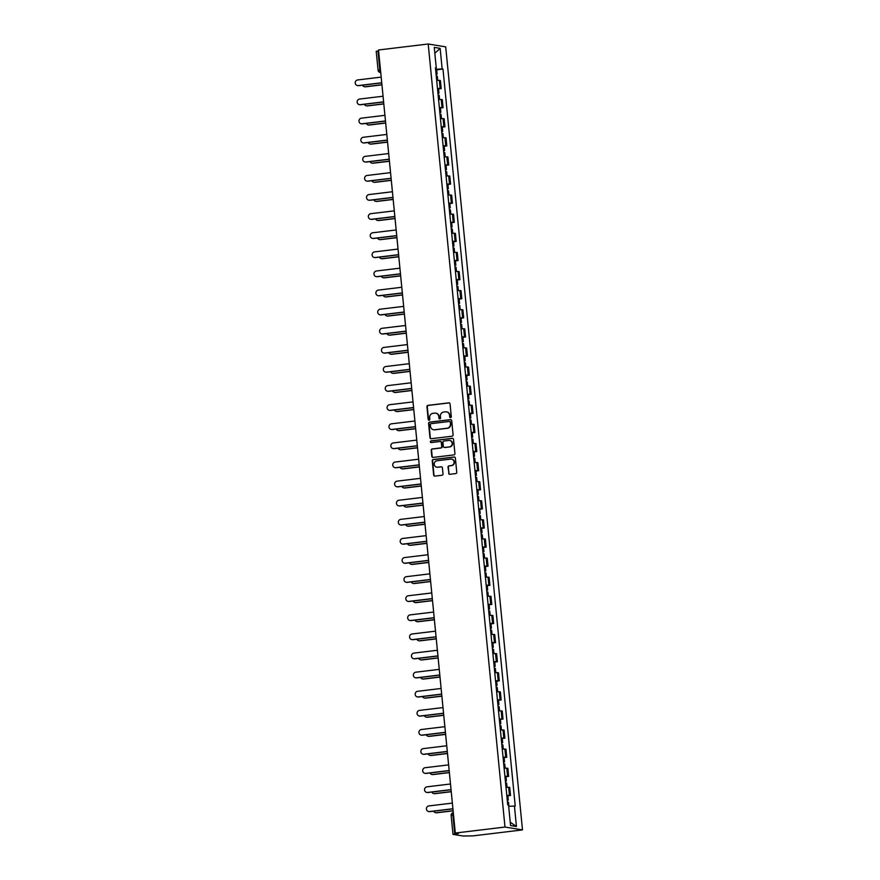 <?xml version="1.0" encoding="UTF-8"?>
<svg xmlns="http://www.w3.org/2000/svg" width="880" height="880" viewBox="0 0 880 880"><rect width="100%" height="100%" fill="white"/><g stroke="black" fill="none" stroke-linecap="round" stroke-linejoin="round"><path stroke-width="1.32" d="M450.582 417.626A0.847 0.814 -80.7 0 0 451.308 416.691L450.054 403.92A1.21 1.155 -80.7 0 0 448.778 402.853L427.977 405.361A1.21 1.155 -80.7 0 0 426.943 406.703L428.197 419.474A0.847 0.814 -80.7 0 0 429.088 420.222A0.847 0.814 -80.7 0 0 429.814 419.276L429.649 417.626A3.872 3.718 -80.7 0 1 432.971 413.336L434.709 413.127A3.872 3.718 -80.7 0 1 438.779 416.526L438.944 418.176A0.847 0.814 -80.7 0 0 439.835 418.924A0.847 0.814 -80.7 0 0 440.561 417.989L440.396 416.328A3.872 3.718 -80.7 0 1 443.718 412.038L445.456 411.829A3.872 3.718 -80.7 0 1 449.526 415.228L449.691 416.889A0.847 0.814 -80.7 0 0 450.582 417.626A0.847 0.814 -80.7 0 1 450.043 416.944L449.691 416.889M448.613 473.242A1.21 1.155 -80.7 0 0 449.878 474.298L455.719 473.594A1.21 1.155 -80.7 0 0 456.753 472.252L455.367 458.073A1.21 1.155 -80.7 0 0 454.091 457.006L433.29 459.514A1.21 1.155 -80.7 0 0 432.256 460.856L433.642 475.046A1.21 1.155 -80.7 0 0 434.918 476.102L441.969 475.255A1.21 1.155 -80.7 0 0 443.003 473.913L442.409 467.841A1.21 1.155 -80.7 0 0 441.133 466.785L437.635 467.203A3.245 3.102 -80.7 0 1 434.214 463.925A3.245 3.102 -80.7 0 1 437.008 460.768L450.703 459.118A3.245 3.102 -80.7 0 1 454.124 462.396A3.245 3.102 -80.7 0 1 451.33 465.553L449.053 465.828A1.21 1.155 -80.7 0 0 448.019 467.17L448.965 473.297A1.21 1.155 -80.7 0 0 449.746 474.309M504.988 827.046L455.301 833.041L378.521 49.984L428.208 44L504.988 827.046L522.489 829.906L445.709 46.86L428.208 44M452.056 436.216A1.21 1.155 -80.7 0 0 453.09 434.874L451.704 420.684A1.21 1.155 -80.7 0 0 450.428 419.628L429.627 422.136A1.21 1.155 -80.7 0 0 428.582 423.478L429.979 437.657A1.21 1.155 -80.7 0 0 431.255 438.724L452.056 436.216M431.233 442.552A0.847 0.814 -80.7 0 1 431.464 440.924L452.606 438.372A1.21 1.155 -80.7 0 1 453.53 439.384L454.927 453.563A1.21 1.155 -80.7 0 1 453.882 454.905L433.081 457.413A1.21 1.155 -80.7 0 1 431.816 456.346L431.211 450.285A1.21 1.155 -80.7 0 1 432.256 448.943L440.693 447.92A1.21 1.155 -80.7 0 0 441.727 446.578L441.331 442.552A1.21 1.155 -80.7 0 0 440.055 441.496L431.277 442.552A0.847 0.814 -80.7 0 1 430.386 441.694A0.847 0.814 -80.7 0 1 431.112 440.869L452.265 438.317A1.21 1.155 -80.7 0 1 452.573 438.328L452.265 438.317M455.301 833.041L458.403 833.547L453.09 834.383L463.001 836L472.802 835.901L522.489 829.906M376.321 51.337L377.971 50.93L379.83 69.916A2.464 0.682 83.1 0 0 380.732 72.468A2.464 2.365 -80.7 0 1 378.18 70.312L380.468 69.839M378.609 50.853L377.971 50.93M437.47 88.44L440.132 88.44L439.34 80.355L436.678 80.355M439.34 80.355L440.407 80.531L441.199 88.616L438.559 88.935M440.132 88.44L441.199 88.616M440.429 108.031L443.08 107.712L442.288 99.638L438.559 99.462M439.351 107.547L443.08 107.712M442.299 127.138L444.95 126.819L444.158 118.734L440.429 118.569M441.221 126.654L444.95 126.819M444.18 146.245L446.82 145.926L446.028 137.841L442.299 137.676M443.091 145.75L446.82 145.926M446.05 165.352L448.701 165.033L447.909 156.948L444.18 156.772M444.972 164.857L448.701 165.033M447.92 184.459L450.571 184.14L449.779 176.055L446.05 175.879M446.842 183.964L450.571 184.14M449.79 203.555L452.441 203.236L451.649 195.162L447.92 194.986M448.712 203.071L452.441 203.236M451.671 222.662L454.311 222.343L453.519 214.258L449.79 214.093M450.582 222.178L454.311 222.343M453.541 241.769L456.192 241.45L455.4 233.365L451.671 233.2M452.463 241.274L456.192 241.45M455.411 260.876L458.062 260.557L457.27 252.472L453.541 252.296M454.333 260.381L458.062 260.557M457.292 279.983L459.932 279.664L459.14 271.579L455.411 271.403M456.203 279.488L459.932 279.664M459.162 299.079L461.813 298.76L461.021 290.686L457.292 290.51M458.084 298.595L461.813 298.76M461.032 318.186L463.683 317.867L462.891 309.782L459.162 309.617M459.954 317.702L463.683 317.867M462.902 337.293L465.553 336.974L464.761 328.889L461.032 328.724M461.824 336.798L465.553 336.974M464.783 356.4L467.434 356.081L466.631 347.996L462.913 347.82M463.705 355.905L467.434 356.081M466.653 375.507L469.304 375.188L468.512 367.103L464.783 366.927M465.575 375.012L469.304 375.188M468.523 394.603L471.174 394.284L470.382 386.21L466.653 386.034M467.445 394.119L471.174 394.284M470.404 413.71L473.044 413.391L472.252 405.306L468.523 405.141M469.315 413.215L473.044 413.391M472.274 432.817L474.925 432.498L474.133 424.413L470.404 424.237M471.196 432.322L474.925 432.498M474.144 451.924L476.795 451.605L476.003 443.52L472.274 443.344M473.066 451.429L476.795 451.605M476.025 471.031L478.665 470.712L477.873 462.627L474.144 462.451M474.936 470.536L478.665 470.712M477.895 490.127L480.546 489.808L479.754 481.734L476.025 481.558M476.817 489.643L480.546 489.808M479.765 509.234L482.416 508.915L481.624 500.83L477.895 500.665M478.687 508.739L482.416 508.915M481.635 528.341L484.286 528.022L483.494 519.937L479.765 519.761M480.557 527.846L484.286 528.022M483.516 547.448L486.156 547.129L485.364 539.044L481.635 538.868M482.427 546.953L486.156 547.129M485.386 566.555L488.037 566.236L487.245 558.151L483.516 557.975M484.308 566.06L488.037 566.236M487.256 585.651L489.907 585.332L489.115 577.258L485.386 577.082M486.178 585.167L489.907 585.332M489.137 604.758L491.777 604.439L490.985 596.354L487.256 596.189M488.048 604.263L491.777 604.439M491.007 623.865L493.658 623.546L492.866 615.461L489.137 615.285M489.929 623.37L493.658 623.546M492.877 642.972L495.528 642.653L494.736 634.568L491.007 634.392M491.799 642.477L495.528 642.653M494.747 662.079L497.398 661.76L496.606 653.675L492.877 653.499M493.669 661.584L497.398 661.76M496.628 681.175L499.279 680.856L498.476 672.782L494.758 672.606M495.55 680.691L499.279 680.856M498.498 700.282L501.149 699.963L500.357 691.878L496.628 691.713M497.42 699.787L501.149 699.963M500.368 719.389L503.019 719.07L502.227 710.985L498.498 710.809M499.29 718.894L503.019 719.07M502.249 738.496L504.889 738.177L504.097 730.092L500.368 729.916M501.16 738.001L504.889 738.177M504.119 757.603L506.77 757.284L505.978 749.199L502.249 749.023M503.041 757.108L506.77 757.284M505.989 776.699L508.64 776.38L507.848 768.306L504.119 768.13M504.911 776.215L508.64 776.38M507.87 795.806L510.51 795.487L509.718 787.402L505.989 787.237M506.781 795.311L510.51 795.487M435.49 68.167L436.282 67.969L434.258 47.399L440.143 48.356L442.156 68.937L435.6 69.3M508.662 806.256L515.24 806.069L442.981 69.069L442.156 68.937M514.426 805.937L516.439 826.507L510.554 825.55L508.541 804.98L507.716 804.837L435.457 67.837L436.282 67.969M436.678 69.828L442.981 69.069M440.143 48.356L434.841 53.295M510.235 822.217L516.439 826.507M450.043 416.944L449.878 415.294A3.872 3.718 -80.7 0 0 446.633 411.884M435.886 413.182A3.872 3.718 -80.7 0 1 439.131 416.581L439.296 418.242A0.847 0.814 -80.7 0 0 439.791 418.924M449.273 402.908A1.21 1.155 -80.7 0 0 449.13 402.908L428.329 405.416A1.21 1.155 -80.7 0 0 427.295 406.758L428.549 419.529A0.847 0.814 -80.7 0 0 429.044 420.222M450.912 419.672A1.21 1.155 -80.7 0 0 450.78 419.683L429.979 422.191A1.21 1.155 -80.7 0 0 428.934 423.533L430.331 437.712A1.21 1.155 -80.7 0 0 431.112 438.724M450.208 422.202A0.847 0.814 -80.7 0 0 449.317 421.465L431.057 423.665A0.847 0.814 -80.7 0 0 430.331 424.6L430.507 426.349A3.872 3.718 -80.7 0 0 434.577 429.748L447.062 428.241A3.872 3.718 -80.7 0 0 450.384 423.951L450.56 422.257A0.847 0.814 -80.7 0 0 449.713 421.509M433.752 429.748A3.872 3.718 -80.7 0 0 434.929 429.803L434.577 429.748M450.56 422.257L450.736 424.006A3.872 3.718 -80.7 0 1 447.414 428.296L434.929 429.803M440.55 441.54A1.21 1.155 -80.7 0 1 441.683 442.607L442.079 446.633A1.21 1.155 -80.7 0 1 441.045 447.975L432.608 448.998A1.21 1.155 -80.7 0 0 431.563 450.34L432.157 456.412A1.21 1.155 -80.7 0 0 432.949 457.424M449.449 446.864A3.245 3.102 -80.7 0 0 449.647 440.451A3.245 3.102 -80.7 0 0 448.811 440.44L443.993 441.012A1.21 1.155 -80.7 0 0 442.948 442.354L443.344 446.38A1.21 1.155 -80.7 0 0 444.62 447.447L449.79 446.919A3.245 3.102 -80.7 0 0 449.823 440.484M449.79 446.919L444.972 447.502M451.715 459.173A3.245 3.102 -80.7 0 1 451.682 465.608L449.405 465.883A1.21 1.155 -80.7 0 0 448.36 467.225L448.965 473.297M436.975 467.214A3.245 3.102 -80.7 0 0 437.987 467.258L437.635 467.203M441.617 466.829A1.21 1.155 -80.7 0 0 441.485 466.84L437.987 467.258M454.575 457.061A1.21 1.155 -80.7 0 0 454.443 457.072L433.642 459.569A1.21 1.155 -80.7 0 0 432.608 460.911L433.994 475.101A1.21 1.155 -80.7 0 0 434.786 476.113M436.271 76.12L437.305 76.186L437.712 80.311M362.527 85.195A2.838 2.717 -80.7 0 0 365.244 86.724L381.931 84.711M436.062 74.03L437.107 74.107L436.095 74.382M435.633 69.63L436.667 69.696L437.107 74.107M381.942 84.843L365.695 86.801A2.838 2.717 99.3 0 1 364.969 86.779L364.507 86.702M381.744 82.874L358.699 85.657A2.838 2.717 99.3 0 1 357.962 85.635L357.511 85.569A2.838 2.717 -80.7 0 0 358.248 85.58L381.733 82.753M381.183 77.11L357.687 79.948A2.838 2.717 -80.7 0 0 357.511 85.569M438.141 95.216L439.175 95.293L439.582 99.418M364.397 104.302A2.838 2.717 -80.7 0 0 367.114 105.831L383.801 103.818M437.932 93.137L438.977 93.214L437.965 93.489M437.503 88.726L438.548 88.803L438.977 93.214M383.812 103.939L367.576 105.897A2.838 2.717 99.3 0 1 366.839 105.886L366.388 105.809M440.011 114.323L441.056 114.4L441.452 118.525M366.278 123.398A2.838 2.717 -80.7 0 0 368.995 124.927L385.671 122.925M439.813 112.244L440.847 112.321L439.846 112.596M439.373 107.833L440.418 107.91L440.847 112.321M385.682 123.046L369.446 125.004A2.838 2.717 99.3 0 1 368.709 124.993L368.258 124.916M383.625 101.981L360.569 104.753A2.838 2.717 99.3 0 1 359.843 104.742L359.381 104.665A2.838 2.717 -80.7 0 0 360.118 104.687L383.614 101.849M383.053 96.217L359.568 99.055A2.838 2.717 -80.7 0 0 359.381 104.665M385.495 121.088L362.45 123.86A2.838 2.717 99.3 0 1 361.713 123.849L361.262 123.772A2.838 2.717 -80.7 0 0 361.988 123.794L385.484 120.956M384.934 115.324L361.438 118.151A2.838 2.717 -80.7 0 0 361.262 123.772M441.881 133.43L442.926 133.507L443.333 137.632M368.148 142.505A2.838 2.717 -80.7 0 0 370.865 144.034L387.552 142.021M441.683 131.351L442.717 131.428L441.716 131.703M441.254 126.94L442.288 127.017L442.717 131.428M387.563 142.153L371.316 144.111A2.838 2.717 99.3 0 1 370.59 144.1L370.128 144.023M443.762 152.537L444.796 152.614L445.203 156.728M370.018 161.612A2.838 2.717 -80.7 0 0 372.735 163.141L389.422 161.128M443.553 150.458L444.598 150.524L443.586 150.799M443.124 146.047L444.158 146.124L444.598 150.524M389.433 161.26L373.197 163.218A2.838 2.717 99.3 0 1 372.46 163.196L372.009 163.13M445.632 171.644L446.677 171.71L447.073 175.835M371.888 180.719A2.838 2.717 -80.7 0 0 374.616 182.248L391.292 180.235M445.423 169.554L446.468 169.631L445.467 169.906M444.994 165.154L446.039 165.22L446.468 169.631M391.303 180.367L375.067 182.325A2.838 2.717 99.3 0 1 374.33 182.303L373.879 182.226M387.365 140.195L364.32 142.967A2.838 2.717 99.3 0 1 363.583 142.956L363.132 142.879A2.838 2.717 -80.7 0 0 363.869 142.89L387.354 140.063M386.804 134.431L363.308 137.258A2.838 2.717 -80.7 0 0 363.132 142.879M389.246 159.291L366.19 162.074A2.838 2.717 99.3 0 1 365.464 162.052L365.002 161.986A2.838 2.717 -80.7 0 0 365.739 161.997L389.224 159.17M388.674 153.538L365.189 156.365A2.838 2.717 -80.7 0 0 365.002 161.986M391.116 178.398L368.071 181.181A2.838 2.717 99.3 0 1 367.334 181.159L366.872 181.093A2.838 2.717 -80.7 0 0 367.609 181.104L391.105 178.277M390.544 172.634L367.059 175.472A2.838 2.717 -80.7 0 0 366.872 181.093M392.986 197.505L369.941 200.277A2.838 2.717 99.3 0 1 369.204 200.266L368.753 200.189A2.838 2.717 -80.7 0 0 369.479 200.211L392.975 197.373M392.425 191.741L368.929 194.579A2.838 2.717 -80.7 0 0 368.753 200.189M394.856 216.612L371.811 219.384A2.838 2.717 99.3 0 1 371.074 219.373L370.623 219.296A2.838 2.717 -80.7 0 0 371.36 219.318L394.845 216.48M394.295 210.848L370.81 213.675A2.838 2.717 -80.7 0 0 370.623 219.296M396.737 235.719L373.681 238.491A2.838 2.717 99.3 0 1 372.955 238.48L372.493 238.403A2.838 2.717 -80.7 0 0 373.23 238.414L396.726 235.587M396.165 229.955L372.68 232.782A2.838 2.717 -80.7 0 0 372.493 238.403M398.607 254.815L375.562 257.598A2.838 2.717 99.3 0 1 374.825 257.576L374.374 257.51A2.838 2.717 -80.7 0 0 375.1 257.521L398.596 254.694M398.046 249.062L374.55 251.889A2.838 2.717 -80.7 0 0 374.374 257.51M400.477 273.922L377.432 276.705A2.838 2.717 99.3 0 1 376.695 276.683L376.244 276.617A2.838 2.717 -80.7 0 0 376.981 276.628L400.466 273.801M399.916 268.158L376.42 270.996A2.838 2.717 -80.7 0 0 376.244 276.617M402.358 293.029L379.302 295.801A2.838 2.717 99.3 0 1 378.576 295.79L378.114 295.713A2.838 2.717 -80.7 0 0 378.851 295.735L402.336 292.897M401.786 287.265L378.301 290.103A2.838 2.717 -80.7 0 0 378.114 295.713M404.228 312.136L381.183 314.908A2.838 2.717 99.3 0 1 380.446 314.897L379.995 314.82A2.838 2.717 -80.7 0 0 380.721 314.831L404.217 312.004M403.667 306.372L380.171 309.199A2.838 2.717 -80.7 0 0 379.995 314.82M406.098 331.243L383.053 334.015A2.838 2.717 99.3 0 1 382.316 334.004L381.865 333.927A2.838 2.717 -80.7 0 0 382.602 333.938L406.087 331.111M405.537 325.479L382.041 328.306A2.838 2.717 -80.7 0 0 381.865 333.927M407.968 350.339L384.923 353.122A2.838 2.717 99.3 0 1 384.186 353.1L383.735 353.034A2.838 2.717 -80.7 0 0 384.472 353.045L407.957 350.218M407.407 344.586L383.922 347.413A2.838 2.717 -80.7 0 0 383.735 353.034M409.849 369.446L386.793 372.229A2.838 2.717 99.3 0 1 386.067 372.207L385.605 372.141A2.838 2.717 -80.7 0 0 386.342 372.152L409.838 369.325M409.277 363.682L385.792 366.52A2.838 2.717 -80.7 0 0 385.605 372.141M411.719 388.553L388.674 391.325A2.838 2.717 99.3 0 1 387.937 391.314L387.486 391.237A2.838 2.717 -80.7 0 0 388.212 391.259L411.708 388.421M411.158 382.789L387.662 385.627A2.838 2.717 -80.7 0 0 387.486 391.237M413.589 407.66L390.544 410.432A2.838 2.717 99.3 0 1 389.807 410.421L389.356 410.344A2.838 2.717 -80.7 0 0 390.093 410.355L413.578 407.528M413.028 401.896L389.532 404.723A2.838 2.717 -80.7 0 0 389.356 410.344M415.47 426.767L392.414 429.539A2.838 2.717 99.3 0 1 391.688 429.528L391.226 429.451A2.838 2.717 -80.7 0 0 391.963 429.462L415.459 426.635M414.898 421.003L391.413 423.83A2.838 2.717 -80.7 0 0 391.226 429.451M417.34 445.863L394.295 448.646A2.838 2.717 99.3 0 1 393.558 448.624L393.107 448.558A2.838 2.717 -80.7 0 0 393.833 448.569L417.329 445.742M416.779 440.11L393.283 442.937A2.838 2.717 -80.7 0 0 393.107 448.558M419.21 464.97L396.165 467.753A2.838 2.717 99.3 0 1 395.428 467.731L394.977 467.654A2.838 2.717 -80.7 0 0 395.714 467.676L419.199 464.849M418.649 459.206L395.153 462.044A2.838 2.717 -80.7 0 0 394.977 467.654M421.091 484.077L398.035 486.849A2.838 2.717 99.3 0 1 397.309 486.838L396.847 486.761A2.838 2.717 -80.7 0 0 397.584 486.783L421.069 483.945M420.519 478.313L397.034 481.151A2.838 2.717 -80.7 0 0 396.847 486.761M447.502 190.74L448.547 190.817L448.954 194.942M373.769 199.826A2.838 2.717 -80.7 0 0 376.486 201.355L393.162 199.342M447.304 188.661L448.338 188.738L447.337 189.013M446.864 184.25L447.909 184.327L448.338 188.738M393.184 199.463L376.937 201.421A2.838 2.717 99.3 0 1 376.211 201.41L375.749 201.333M449.383 209.847L450.417 209.924L450.824 214.049M375.639 218.922A2.838 2.717 -80.7 0 0 378.356 220.451L395.043 218.449M449.174 207.768L450.219 207.845L449.207 208.12M448.745 203.357L449.779 203.434L450.219 207.845M395.054 218.57L378.818 220.528A2.838 2.717 99.3 0 1 378.081 220.517L377.619 220.44M451.253 228.954L452.287 229.031L452.694 233.156M377.509 238.029A2.838 2.717 -80.7 0 0 380.226 239.558L396.913 237.545M451.044 226.875L452.089 226.952L451.088 227.227M450.615 222.464L451.66 222.541L452.089 226.952M396.924 237.677L380.688 239.635A2.838 2.717 99.3 0 1 379.951 239.624L379.5 239.547M453.123 248.061L454.168 248.138L454.564 252.252M379.39 257.136A2.838 2.717 -80.7 0 0 382.107 258.665L398.783 256.652M452.925 245.982L453.959 246.048L452.958 246.323M452.485 241.571L453.53 241.648L453.959 246.048M398.805 256.784L382.558 258.742A2.838 2.717 99.3 0 1 381.821 258.72L381.37 258.654M455.004 267.168L456.038 267.234L456.445 271.359M381.26 276.243A2.838 2.717 -80.7 0 0 383.977 277.772L400.664 275.759M454.795 265.078L455.829 265.155L454.828 265.43M454.366 260.678L455.4 260.744L455.829 265.155M400.675 275.891L384.428 277.849A2.838 2.717 99.3 0 1 383.702 277.827L383.24 277.75M456.874 286.264L457.908 286.341L458.315 290.466M383.13 295.35A2.838 2.717 -80.7 0 0 385.847 296.879L402.534 294.866M456.665 284.185L457.71 284.262L456.698 284.537M456.236 279.774L457.27 279.851L457.71 284.262M402.545 294.987L386.309 296.945A2.838 2.717 99.3 0 1 385.572 296.934L385.121 296.857M458.744 305.371L459.789 305.448L460.185 309.573M385 314.446A2.838 2.717 -80.7 0 0 387.728 315.975L404.404 313.973M458.546 303.292L459.58 303.369L458.579 303.644M458.106 298.881L459.151 298.958L459.58 303.369M404.415 314.094L388.179 316.052A2.838 2.717 99.3 0 1 387.442 316.041L386.991 315.964M460.614 324.478L461.659 324.555L462.066 328.68M386.881 333.553A2.838 2.717 -80.7 0 0 389.598 335.082L406.285 333.069M460.416 322.399L461.45 322.476L460.449 322.751M459.987 317.988L461.021 318.065L461.45 322.476M406.296 333.201L390.049 335.159A2.838 2.717 99.3 0 1 389.323 335.148L388.861 335.071M462.495 343.585L463.529 343.662L463.936 347.776M388.751 352.66A2.838 2.717 -80.7 0 0 391.468 354.189L408.155 352.176M462.286 341.506L463.331 341.572L462.319 341.847M461.857 337.095L462.891 337.172L463.331 341.572M408.166 352.308L391.93 354.266A2.838 2.717 99.3 0 1 391.193 354.244L390.742 354.178M464.365 362.692L465.41 362.758L465.806 366.883M390.621 371.767A2.838 2.717 -80.7 0 0 393.349 373.296L410.025 371.283M464.156 360.602L465.201 360.679L464.2 360.954M463.727 356.202L464.772 356.268L465.201 360.679M410.036 371.415L393.8 373.373A2.838 2.717 99.3 0 1 393.063 373.351L392.612 373.274M466.235 381.788L467.28 381.865L467.687 385.99M392.502 390.874A2.838 2.717 -80.7 0 0 395.219 392.403L411.895 390.39M466.037 379.709L467.071 379.786L466.07 380.061M465.597 375.298L466.642 375.375L467.071 379.786M411.917 390.511L395.67 392.469A2.838 2.717 99.3 0 1 394.933 392.458L394.482 392.381M468.116 400.895L469.15 400.972L469.557 405.097M394.372 409.97A2.838 2.717 -80.7 0 0 397.089 411.499L413.776 409.497M467.907 398.816L468.952 398.893L467.94 399.168M467.478 394.405L468.512 394.482L468.952 398.893M413.787 409.618L397.54 411.576A2.838 2.717 99.3 0 1 396.814 411.565L396.352 411.488M469.986 420.002L471.02 420.079L471.427 424.204M396.242 429.077A2.838 2.717 -80.7 0 0 398.959 430.606L415.646 428.593M469.777 417.923L470.822 418L469.81 418.275M469.348 413.512L470.393 413.589L470.822 418M415.657 428.725L399.421 430.683A2.838 2.717 99.3 0 1 398.684 430.672L398.233 430.595M471.856 439.109L472.901 439.186L473.297 443.3M398.123 448.184A2.838 2.717 -80.7 0 0 400.84 449.713L417.516 447.7M471.658 437.019L472.692 437.096L471.691 437.371M471.218 432.619L472.263 432.696L472.692 437.096M417.527 447.832L401.291 449.79A2.838 2.717 99.3 0 1 400.554 449.768L400.103 449.702M473.726 458.216L474.771 458.282L475.178 462.407M399.993 467.291A2.838 2.717 -80.7 0 0 402.71 468.82L419.397 466.807M473.528 456.126L474.562 456.203L473.561 456.478M473.099 451.715L474.133 451.792L474.562 456.203M419.408 466.939L403.161 468.897A2.838 2.717 99.3 0 1 402.435 468.875L401.973 468.798M475.607 477.312L476.641 477.389L477.048 481.514M401.863 486.387A2.838 2.717 -80.7 0 0 404.58 487.927L421.267 485.914M475.398 475.233L476.443 475.31L475.431 475.585M474.969 470.822L476.003 470.899L476.443 475.31M421.278 486.035L405.042 487.993A2.838 2.717 99.3 0 1 404.305 487.982L403.854 487.905M477.477 496.419L478.522 496.496L478.918 500.621M403.733 505.494A2.838 2.717 -80.7 0 0 406.461 507.023L423.137 505.021M477.268 494.34L478.313 494.417L477.312 494.692M476.839 489.929L477.884 490.006L478.313 494.417M423.148 505.142L406.912 507.1A2.838 2.717 99.3 0 1 406.175 507.089L405.724 507.012M479.347 515.526L480.392 515.603L480.799 519.728M405.614 524.601A2.838 2.717 -80.7 0 0 408.331 526.13L425.007 524.117M479.149 513.447L480.183 513.524L479.182 513.799M478.709 509.036L479.754 509.113L480.183 513.524M425.029 524.249L408.782 526.207A2.838 2.717 99.3 0 1 408.056 526.196L407.594 526.119M481.228 534.633L482.262 534.71L482.669 538.824M407.484 543.708A2.838 2.717 -80.7 0 0 410.201 545.237L426.888 543.224M481.019 532.543L482.064 532.62L481.052 532.895M480.59 528.143L481.624 528.22L482.064 532.62M426.899 543.356L410.663 545.314A2.838 2.717 99.3 0 1 409.926 545.292L409.464 545.226M483.098 553.74L484.132 553.806L484.539 557.931M409.354 562.815A2.838 2.717 -80.7 0 0 412.071 564.344L428.758 562.331M482.889 551.65L483.934 551.727L482.933 552.002M482.46 547.239L483.505 547.316L483.934 551.727M428.769 562.463L412.533 564.421A2.838 2.717 99.3 0 1 411.796 564.399L411.345 564.322M422.961 503.184L399.916 505.956A2.838 2.717 99.3 0 1 399.179 505.945L398.717 505.868A2.838 2.717 -80.7 0 0 399.454 505.879L422.95 503.052M422.389 497.42L398.904 500.247A2.838 2.717 -80.7 0 0 398.717 505.868M424.831 522.291L401.786 525.063A2.838 2.717 99.3 0 1 401.049 525.052L400.598 524.975A2.838 2.717 -80.7 0 0 401.324 524.986L424.82 522.159M424.27 516.527L400.774 519.354A2.838 2.717 -80.7 0 0 400.598 524.975M426.701 541.387L403.656 544.17A2.838 2.717 99.3 0 1 402.919 544.148L402.468 544.082A2.838 2.717 -80.7 0 0 403.205 544.093L426.69 541.266M426.14 535.634L402.655 538.461A2.838 2.717 -80.7 0 0 402.468 544.082M428.582 560.494L405.526 563.277A2.838 2.717 99.3 0 1 404.8 563.255L404.338 563.178A2.838 2.717 -80.7 0 0 405.075 563.2L428.571 560.362M428.01 554.73L404.525 557.568A2.838 2.717 -80.7 0 0 404.338 563.178M484.968 572.836L486.013 572.913L486.409 577.038M411.235 581.911A2.838 2.717 -80.7 0 0 413.952 583.451L430.628 581.438M484.77 570.757L485.804 570.834L484.803 571.109M484.33 566.346L485.375 566.423L485.804 570.834M430.65 581.559L414.403 583.517A2.838 2.717 99.3 0 1 413.666 583.506L413.215 583.429M430.452 579.601L407.407 582.373A2.838 2.717 99.3 0 1 406.67 582.362L406.219 582.285A2.838 2.717 -80.7 0 0 406.945 582.307L430.441 579.469M429.891 573.837L406.395 576.675A2.838 2.717 -80.7 0 0 406.219 582.285M486.849 591.943L487.883 592.02L488.29 596.145M413.105 601.018A2.838 2.717 -80.7 0 0 415.822 602.547L432.509 600.545M486.64 589.864L487.674 589.941L486.673 590.216M486.211 585.453L487.245 585.53L487.674 589.941M432.52 600.666L416.273 602.624A2.838 2.717 99.3 0 1 415.547 602.613L415.085 602.536M432.322 598.708L409.277 601.48A2.838 2.717 99.3 0 1 408.54 601.469L408.089 601.392A2.838 2.717 -80.7 0 0 408.826 601.403L432.311 598.576M431.761 592.944L408.265 595.771A2.838 2.717 -80.7 0 0 408.089 601.392M488.719 611.05L489.753 611.127L490.16 615.252M414.975 620.125A2.838 2.717 -80.7 0 0 417.692 621.654L434.379 619.641M488.51 608.971L489.555 609.048L488.543 609.323M488.081 604.56L489.115 604.637L489.555 609.048M434.39 619.773L418.154 621.731A2.838 2.717 99.3 0 1 417.417 621.72L416.966 621.643M434.203 617.804L411.147 620.587A2.838 2.717 99.3 0 1 410.421 620.576L409.959 620.499A2.838 2.717 -80.7 0 0 410.696 620.51L434.181 617.683M433.631 612.051L410.146 614.878A2.838 2.717 -80.7 0 0 409.959 620.499M490.589 630.157L491.634 630.234L492.03 634.348M416.845 639.232A2.838 2.717 -80.7 0 0 419.573 640.761L436.249 638.748M490.391 628.067L491.425 628.144L490.424 628.419M489.951 623.667L490.996 623.744L491.425 628.144M436.26 638.88L420.024 640.838A2.838 2.717 99.3 0 1 419.287 640.816L418.836 640.75M436.073 636.911L413.028 639.694A2.838 2.717 99.3 0 1 412.291 639.672L411.84 639.606A2.838 2.717 -80.7 0 0 412.566 639.617L436.062 636.79M435.512 631.158L412.016 633.985A2.838 2.717 -80.7 0 0 411.84 639.606M492.459 649.264L493.504 649.33L493.911 653.455M418.726 658.339A2.838 2.717 -80.7 0 0 421.443 659.868L438.13 657.855M492.261 647.174L493.295 647.251L492.294 647.526M491.832 642.763L492.866 642.84L493.295 647.251M438.141 657.987L421.894 659.945A2.838 2.717 99.3 0 1 421.168 659.923L420.706 659.846M437.943 656.018L414.898 658.801A2.838 2.717 99.3 0 1 414.161 658.779L413.71 658.702A2.838 2.717 -80.7 0 0 414.447 658.724L437.932 655.886M437.382 650.254L413.886 653.092A2.838 2.717 -80.7 0 0 413.71 658.702M494.34 668.36L495.374 668.437L495.781 672.562M420.596 677.435A2.838 2.717 -80.7 0 0 423.313 678.975L440 676.962M494.131 666.281L495.176 666.358L494.164 666.633M493.702 661.87L494.736 661.947L495.176 666.358M440.011 677.083L423.775 679.041A2.838 2.717 99.3 0 1 423.038 679.03L422.587 678.953M439.813 675.125L416.768 677.897A2.838 2.717 99.3 0 1 416.031 677.886L415.58 677.809A2.838 2.717 -80.7 0 0 416.317 677.831L439.802 674.993M439.252 669.361L415.767 672.199A2.838 2.717 -80.7 0 0 415.58 677.809M496.21 687.467L497.255 687.544L497.651 691.669M422.466 696.542A2.838 2.717 -80.7 0 0 425.194 698.071L441.87 696.069M496.001 685.388L497.046 685.465L496.045 685.74M495.572 680.977L496.617 681.054L497.046 685.465M441.881 696.19L425.645 698.148A2.838 2.717 99.3 0 1 424.908 698.137L424.457 698.06M441.694 694.232L418.638 697.004A2.838 2.717 99.3 0 1 417.912 696.993L417.45 696.916A2.838 2.717 -80.7 0 0 418.187 696.927L441.683 694.1M441.122 688.468L417.637 691.295A2.838 2.717 -80.7 0 0 417.45 696.916M498.08 706.574L499.125 706.651L499.532 710.776M424.347 715.649A2.838 2.717 -80.7 0 0 427.064 717.178L443.74 715.165M497.882 704.495L498.916 704.572L497.915 704.847M497.442 700.084L498.487 700.161L498.916 704.572M443.762 715.297L427.515 717.255A2.838 2.717 99.3 0 1 426.778 717.244L426.327 717.167M443.564 713.328L420.519 716.111A2.838 2.717 99.3 0 1 419.782 716.1L419.331 716.023A2.838 2.717 -80.7 0 0 420.057 716.034L443.553 713.207M443.003 707.575L419.507 710.402A2.838 2.717 -80.7 0 0 419.331 716.023M499.961 725.681L500.995 725.758L501.402 729.872M426.217 734.756A2.838 2.717 -80.7 0 0 428.934 736.285L445.621 734.272M499.752 723.591L500.797 723.668L499.785 723.943M499.323 719.191L500.357 719.257L500.797 723.668M445.632 734.404L429.385 736.362A2.838 2.717 99.3 0 1 428.659 736.34L428.197 736.274M445.434 732.435L422.389 735.218A2.838 2.717 99.3 0 1 421.652 735.196L421.201 735.13A2.838 2.717 -80.7 0 0 421.938 735.141L445.423 732.314M444.873 726.682L421.377 729.509A2.838 2.717 -80.7 0 0 421.201 735.13M501.831 744.788L502.865 744.854L503.272 748.979M428.087 753.863A2.838 2.717 -80.7 0 0 430.804 755.392L447.491 753.379M501.622 742.698L502.667 742.775L501.655 743.05M501.193 738.287L502.238 738.364L502.667 742.775M447.502 753.511L431.266 755.469A2.838 2.717 99.3 0 1 430.529 755.447L430.078 755.37M447.315 751.542L424.259 754.325A2.838 2.717 99.3 0 1 423.533 754.303L423.071 754.226A2.838 2.717 -80.7 0 0 423.808 754.248L447.304 751.41M446.743 745.778L423.258 748.616A2.838 2.717 -80.7 0 0 423.071 754.226M503.701 763.884L504.746 763.961L505.142 768.086M429.968 772.959A2.838 2.717 -80.7 0 0 432.685 774.499L449.361 772.486M503.503 761.805L504.537 761.882L503.536 762.157M503.063 757.394L504.108 757.471L504.537 761.882M449.372 772.607L433.136 774.565A2.838 2.717 99.3 0 1 432.399 774.554L431.948 774.477M449.185 770.649L426.14 773.421A2.838 2.717 99.3 0 1 425.403 773.41L424.952 773.333A2.838 2.717 -80.7 0 0 425.678 773.355L449.174 770.517M448.624 764.885L425.128 767.712A2.838 2.717 -80.7 0 0 424.952 773.333M505.571 782.991L506.616 783.068L507.023 787.193M431.838 792.066A2.838 2.717 -80.7 0 0 434.555 793.595L451.242 791.593M505.373 780.912L506.407 780.989L505.406 781.264M504.944 776.501L505.978 776.578L506.407 780.989M451.253 791.714L435.006 793.672A2.838 2.717 99.3 0 1 434.28 793.661L433.818 793.584M451.055 789.756L428.01 792.528A2.838 2.717 99.3 0 1 427.273 792.517L426.822 792.44A2.838 2.717 -80.7 0 0 427.559 792.451L451.044 789.624M450.494 783.992L426.998 786.819A2.838 2.717 -80.7 0 0 426.822 792.44M507.452 802.098L508.486 802.175L508.893 806.245M433.708 811.173A2.838 2.717 -80.7 0 0 436.425 812.702L453.112 810.689M507.243 800.019L508.288 800.085L507.276 800.371M506.814 795.608L507.848 795.685L508.288 800.085M453.123 810.821L436.887 812.779A2.838 2.717 99.3 0 1 436.15 812.768L435.699 812.691M452.936 808.852L429.88 811.635A2.838 2.717 99.3 0 1 429.154 811.624L428.692 811.547A2.838 2.717 -80.7 0 0 429.429 811.558L452.914 808.731M452.364 803.099L428.879 805.926A2.838 2.717 -80.7 0 0 428.692 811.547M507.573 776.204L506.781 768.13M505.703 757.108L504.911 749.023M503.822 738.001L503.03 729.916M501.952 718.894L501.16 710.809M500.082 699.787L499.29 691.702M498.201 680.68L497.409 672.606M496.331 661.584L495.539 653.499M494.461 642.477L493.669 634.392M492.591 623.37L491.799 615.285M490.71 604.263L489.918 596.178M488.84 585.167L488.048 577.082M486.97 566.06L486.178 557.975M485.089 546.953L484.297 538.868M483.219 527.846L482.427 519.761M481.349 508.739L480.557 500.665M479.479 489.643L478.676 481.558M477.598 470.536L476.806 462.451M475.728 451.429L474.936 443.344M473.858 432.322L473.066 424.237M471.977 413.215L471.185 405.141M470.107 394.119L469.315 386.034M468.237 375.012L467.445 366.927M466.356 355.905L465.564 347.82M464.486 336.798L463.694 328.713M462.616 317.691L461.824 309.617M460.746 298.595L459.954 290.51M458.865 279.488L458.073 271.403M456.995 260.381L456.203 252.296M455.125 241.274L454.333 233.189M453.244 222.167L452.452 214.093M451.374 203.071L450.582 194.986M449.504 183.964L448.712 175.879M447.634 164.857L446.831 156.772M445.753 145.75L444.961 137.665M443.883 126.643L443.091 118.569M442.013 107.547L441.221 99.462M509.443 795.311L508.651 787.226M453.53 814.924L452.892 815.001L454.751 833.987M452.991 834.339L451.132 815.353A2.464 2.464 0 0 1 453.288 812.669L453.288 812.669A2.464 0.682 83.1 0 0 453.288 812.669A2.464 0.682 83.1 0 0 452.892 815.001L451.231 815.397M382.305 88.583A2.464 2.464 0 0 0 382.404 89.595M384.175 107.679A2.464 2.464 0 0 0 384.285 108.702M386.056 126.786A2.464 2.464 0 0 0 386.155 127.809M387.926 145.893A2.464 2.464 0 0 0 388.025 146.905M389.796 165A2.464 2.464 0 0 0 389.895 166.012M391.677 184.107A2.464 2.464 0 0 0 391.776 185.119M393.547 203.203A2.464 2.464 0 0 0 393.646 204.226M395.417 222.31A2.464 2.464 0 0 0 395.516 223.333M397.298 241.417A2.464 2.464 0 0 0 397.397 242.429M399.168 260.524A2.464 2.464 0 0 0 399.267 261.536M401.038 279.631A2.464 2.464 0 0 0 401.137 280.643M402.908 298.727A2.464 2.464 0 0 0 403.007 299.75M404.789 317.834A2.464 2.464 0 0 0 404.888 318.857M406.659 336.941A2.464 2.464 0 0 0 406.758 337.953M408.529 356.048A2.464 2.464 0 0 0 408.628 357.06M410.41 375.155A2.464 2.464 0 0 0 410.509 376.167M412.28 394.251A2.464 2.464 0 0 0 412.379 395.274M414.15 413.358A2.464 2.464 0 0 0 414.249 414.381M416.02 432.465A2.464 2.464 0 0 0 416.13 433.477M417.901 451.572A2.464 2.464 0 0 0 418 452.584M419.771 470.668A2.464 2.464 0 0 0 419.87 471.691M421.641 489.775A2.464 2.464 0 0 0 421.74 490.798M423.522 508.882A2.464 2.464 0 0 0 423.621 509.905M425.392 527.989A2.464 2.464 0 0 0 425.491 529.001M427.262 547.096A2.464 2.464 0 0 0 427.361 548.108M429.143 566.192A2.464 2.464 0 0 0 429.242 567.215M431.013 585.299A2.464 2.464 0 0 0 431.112 586.322M432.883 604.406A2.464 2.464 0 0 0 432.982 605.429M434.753 623.513A2.464 2.464 0 0 0 434.852 624.525M436.634 642.62A2.464 2.464 0 0 0 436.733 643.632M438.504 661.716A2.464 2.464 0 0 0 438.603 662.739M440.374 680.823A2.464 2.464 0 0 0 440.473 681.846M442.255 699.93A2.464 2.464 0 0 0 442.354 700.953M444.125 719.037A2.464 2.464 0 0 0 444.224 720.049M445.995 738.144A2.464 2.464 0 0 0 446.094 739.156M447.865 757.24A2.464 2.464 0 0 0 447.975 758.263M449.746 776.347A2.464 2.464 0 0 0 449.845 777.37M451.616 795.454A2.464 2.464 0 0 0 451.715 796.477M380.732 72.567L380.138 72.468A2.464 2.464 0 0 1 378.081 70.268L376.211 51.293"/></g></svg>
